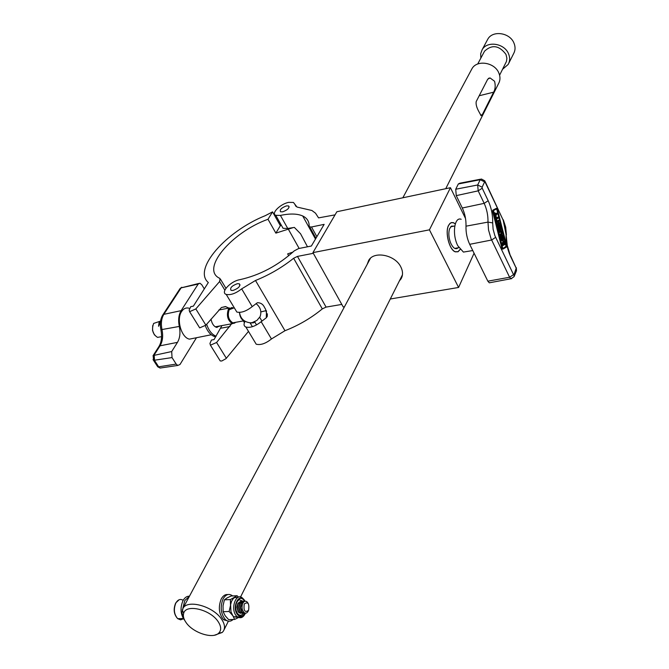 <?xml version="1.0" encoding="UTF-8"?>
<svg xmlns="http://www.w3.org/2000/svg" width="669" height="669" viewBox="0 0 669 669"><rect width="100%" height="100%" fill="white"/><g stroke="black" fill="none" stroke-linecap="round" stroke-linejoin="round"><path stroke-width="1" d="M508.774 63.262L513.575 53.704C515.398 50.401 515.523 46.847 513.951 43.05C509.903 32.614 492.719 30.088 487.826 39.111L487.224 40.24M218.077 621.526C210.283 609.4 185.831 603.672 183.666 613.314C182.863 616.024 183.666 619.101 186.074 622.546C192.906 632.782 212.801 639.313 218.696 633.158C221.514 630.298 221.305 626.418 218.077 621.526M184.092 618.976L181.918 612.821L183.055 608.163C187.897 599.207 213.327 606.382 221.556 619.176C224.692 623.851 225.319 627.806 223.438 631.034L222.225 632.473L214.615 635.165M479.021 111.882C476.688 107.751 475.743 104.314 476.203 101.563L487.718 79.201L490.059 77.939L494.558 81.258C495.637 85.573 495.328 89.211 493.622 92.18L482.29 114.708L481.12 115.737L479.021 111.882M471.377 69.827L471.988 68.681C476.93 59.566 494.567 62.276 498.798 72.896C500.445 76.768 500.345 80.372 498.497 83.7L445.73 188.708M484.063 52.082L484.557 51.162C492.016 44.288 499.158 45.367 505.981 54.406L506.901 58.287L506.466 61.423L499.601 75.196M480.844 58.128L480.676 53.729L482.148 49.715C487.057 40.65 504.409 43.242 508.524 53.746C510.121 57.567 510.004 61.138 508.172 64.45L502.611 69.233M455.321 223.814L453.39 222.66L451.416 222.568L450.003 223.354L448.565 225.344C444.751 232.268 449.376 250.214 455.372 251.853L458.048 251.761L460.172 249.478M399.385 280.921L401.099 278.781C403.089 275.235 402.989 271.263 400.798 266.881C395.12 254.847 373.946 250.666 368.669 260.408L367.239 264.272M401.459 276.799L402.236 275.963M369.648 259.095L369.413 260.208M465.448 218.353L450.454 187.705L336.867 211.747L312.941 252.623L343.214 306.954L344.493 306.737M450.454 187.705L429.439 229.835L312.941 252.623M429.439 229.835L458.583 287.461L390.303 299.001M458.583 287.461L474.078 253.217M454.109 226.122L451.441 226.147L449.576 228.773C448.355 232.837 448.665 237.453 450.505 242.621C453.047 248.249 455.622 249.955 458.232 247.747M455.288 223.898L453.398 222.769L451.441 222.677L450.036 223.454L448.606 225.436C444.826 232.31 449.409 250.114 455.363 251.745L458.014 251.653L460.113 249.412M254.981 322.333L250.766 323.068M286.432 205.893L288.598 205.935C289.652 207.959 287.687 209.924 282.686 211.822L280.554 211.78C279.483 209.765 281.448 207.8 286.432 205.893M313.318 253.308L297.471 256.403L293.632 258.267C282.059 267.508 269.348 274.917 255.491 280.487L241.668 288.866C235.747 293.482 230.596 295.33 226.214 294.41C220.051 292.512 230.68 281.105 239.837 279.684C259.714 275.26 277.869 265.643 294.285 250.842L298.583 248.559L311.369 246.025L324.139 224.366L311.511 226.983L309.697 226.933L309.162 226.114C309.195 221.414 307.046 218.035 302.714 215.978C297.329 213.603 289.903 213.411 280.42 215.418L275.753 215.318C270.769 213.478 280.319 203.953 288.665 202.364L293.448 202.456L297.011 207.055L311.905 210.492L315.517 213.185L318.561 217.885L335.052 214.858M237.294 283.706L239.268 283.765C240.673 286.106 238.59 288.331 233.038 290.455L231.089 290.396C229.676 288.055 231.75 285.822 237.294 283.706M307.489 246.794L300.565 233.782L294.368 227.427L287.754 228.464L283.079 228.321L281.774 226.005M341.8 304.42L326.079 307.096L322.307 308.902C311.068 318.118 298.625 325.393 284.977 330.72L271.455 338.966L261.178 321.689L266.321 317.775L267.282 316.362L265.56 309.195L264.564 307.514C263.134 304.311 260.743 302.706 257.398 302.697L252.213 306.611C246.351 311.227 241.225 313.033 236.843 312.047L235.07 309.103M260.86 311.905L266.304 310.608M271.455 338.966C265.702 343.565 260.617 345.313 256.202 344.201L254.371 341.148M261.178 321.689C255.374 326.296 250.265 328.078 245.866 327.032C243.75 326.012 243.491 324.105 245.088 321.312M266.321 317.775L266.463 310.976M250.239 323.094L252.397 326.706L250.214 323.094M254.68 321.822L256.536 324.925M252.807 322.609L253.066 323.027M231.625 323.804L216.589 342.486L210.426 345.179L209.941 343.44L211.471 340.036L214.047 339.576L221.949 325.577M281.264 225.102L280.353 225.696L275.871 233.13L293.44 227.527M248.492 331.389L226.013 358.651L221.765 361.001L220.218 360.934L219.541 359.838M268.001 219.265C231.382 232.335 199.814 269.766 220.034 278.471L219.641 281.515L195.833 308.927L189.603 311.687L189.168 310.006L190.774 306.653L193.366 306.151L208.335 282.535C192.463 269.298 226.189 231.248 265.317 215.652L272.559 211.872L268.001 219.265L275.871 233.13M280.353 225.696L272.559 211.872M292.947 252.088L287.653 253.886L288.715 255.75M199.019 326.832L199.68 327.885L205.876 325.159L221.422 307.531L225.411 306.561L228.923 308.083M232.871 308.075L229.074 309.546C225.503 314.831 231.549 326.731 235.547 322.349M235.831 322.299L232.369 323.671C227.661 320.426 226.331 315.601 228.388 309.212L232.018 307.489L233.155 308.016M154.447 334.968L152.54 330.486L152.708 325.619M160.384 321.153L153.627 323.428C151.403 329.65 152.716 334.299 157.558 337.385L160.276 336.883M160.56 321.045L159.08 322.391L158.545 326.288L160.418 322.098M244.386 320.869L244.034 320.786C241.409 319.623 239.878 316.83 239.427 312.406M235.162 322.416L232.795 322.851C228.514 319.907 227.309 315.525 229.174 309.714L234.284 307.799M256.043 303.617C260.492 307.171 261.838 311.528 260.074 316.68L256.879 320.459L251.385 322.976M211.011 319.13C211.889 323.545 213.687 326.28 216.396 327.325L220.16 325.912M217.015 327.45L218.445 326.221M205.308 325.744C207.607 331.648 210.727 335.269 214.665 336.599L215.702 336.825M206.629 324.264C208.812 330.62 211.964 334.592 216.079 336.198M189.026 308.192C186.074 307.456 183.607 308.551 181.633 311.47C176.081 319.222 181.332 337.736 189.452 339.141L194.562 338.113M196.469 337.728L179.986 364.505L177.77 365.45L176.19 364.078L172.033 357.589L171.699 351.543L177.461 342.361C179.953 338.054 180.563 332.744 179.309 326.43C178.054 320.091 178.665 314.84 181.132 310.65L198.183 284.057L199.906 283.204L201.77 284.735L204.304 288.891M499.375 230.454L499.986 230.337L499.375 230.454L498.438 229.367L498.129 225.369L498.756 225.252L499.066 229.241L500.002 230.337C501.223 230.077 501.399 228.606 500.529 225.921L499.592 224.817L498.372 225.328M498.982 224.935L498.313 225.102M499.81 229.35L499.802 226.933M498.756 225.252L499.935 229.417L500.287 226.473L499.542 225.712L499.843 226.908L498.94 227.209M503.071 236.082L502.143 235.003C500.922 235.254 500.746 236.734 501.616 239.435L502.536 240.506C503.757 240.255 503.941 238.774 503.071 236.082M501.533 235.112L501.524 235.12C500.295 235.371 500.119 236.851 500.989 239.544L501.909 240.623L502.528 240.506L501.909 240.623M501.717 236.098L502.344 239.519M501.859 238.875L502.469 239.586L502.829 236.634L502.21 235.914L501.859 238.875M502.653 248.625L503.088 249.01L506.692 246.92L506.809 245.908L497.017 208.21L493.354 210.099L493.229 211.111L502.653 248.625M493.354 210.099L492.727 210.225L492.601 211.237L501.934 248.475L503.088 249.01M506.617 245.958L497.385 209.029L497.109 208.678L493.496 210.534L502.728 248.207L503.004 248.542L506.617 245.958L502.921 248.525M467.397 251.435L463.416 252.088L457.83 245.774C451.918 234.652 454.301 216.422 461.158 219.281M497.167 222.091L496.933 221.171L496.314 221.297L496.54 222.208L498.096 221.59L498.547 223.421L497.92 223.538L497.51 221.899M496.314 221.297L499.158 219.992L499.383 220.904L498.464 221.397L498.915 223.22L499.843 222.727L498.873 223.028M497.92 223.538L497 224.04L497.226 224.951L497.853 224.834L500.069 223.638L499.843 222.727M503.013 240.991L502.084 244.377L502.419 245.707L505.246 244.336L503.623 240.882L502.712 244.26L503.046 245.59M497.385 209.029L496.766 209.154L505.99 246.067M500.897 231.859L501.073 233.606L499.601 234.426L499.827 235.337L501.926 234.401L501.332 230.738L498.915 231.683L499.141 232.603L501.399 231.658L501.691 233.489L499.601 234.426M500.604 230.83L498.915 231.683M498.413 217.007L496.557 217.985L496.214 216.614L495.219 216.932L496.13 220.586L496.758 220.469L496.783 218.897L498.639 217.918L498.413 217.007L496.515 217.801M497.401 212.968L496.289 213.545L494.207 212.876L495.403 214.323L495.119 216.539L495.746 216.413L496.515 214.456L497.627 213.879L497.401 212.968L496.097 213.444M492.727 210.225L496.339 208.343M480.568 179.2L459.745 183.222L458.324 183.975L455.731 189.227L456.25 195.624L462.296 208C464.955 213.712 466.184 219.775 466 226.172C465.816 232.603 467.046 238.649 469.697 244.319L487.852 281.181L489.298 282.82L490.318 282.627M504.652 243.633L503.69 241.793L503.188 244.478L504.652 243.633L504.025 243.75L503.188 241.977M503.13 244.26L504.025 243.75M500.22 234.309L500.454 235.22M499.534 231.566L499.768 232.478M498.547 223.421L497 224.04M497.619 223.914L497.853 224.834M496.933 221.171L499.158 219.992M496.214 216.614L495.219 216.932M495.846 216.806L496.758 220.469M494.826 212.75L496.03 214.197L494.893 215.619M496.03 214.197L495.403 214.323M495.52 215.502L495.746 216.413M495.06 213.67L494.433 213.796M498.94 224.985L499.475 227.109M248.199 611.115C246.995 613.256 245.573 613.724 243.951 612.511C241.852 609.969 241.476 606.875 242.822 603.229C244.026 601.122 245.431 600.662 247.037 601.841L248.207 603.471M245.615 613.189L243.876 612.511L242.245 609.559L241.961 606.248L242.747 603.237C243.951 601.13 245.356 600.662 246.961 601.849M248.592 610.32C244.829 612.896 243.391 610.78 244.269 603.965C248.032 601.414 249.47 603.538 248.592 610.32M244.971 613.097L242.588 612.561L241.902 611.767L240.656 607.644L241.467 603.287L244.637 601.314M244.118 613.239L241.559 611.784L240.313 607.661L241.116 603.296L243.817 601.255M243.474 613.097L240.957 612.62L240.271 611.826L239.025 607.711L239.837 603.346L243.006 601.381M242.487 613.289L239.928 611.842L238.674 607.72L239.485 603.363L242.195 601.322M241.844 613.155L239.326 612.67L238.641 611.884L237.395 607.77L238.206 603.413L241.384 601.448M240.857 613.348L238.984 612.687L238.005 611.433L237.035 607.109L237.863 603.43L240.564 601.389M243.173 601.331L239.234 599.708C236.241 601.565 235.187 605.136 236.098 610.429L237.361 613.322M237.93 597.384L234.484 597.626L233.247 598.613L231.574 601.23L230.596 604.734L230.947 611.667L234.618 619.435L228.614 619.628L225.144 615.706L223.12 611.709L223.036 605.796L224.399 599.834L227.05 597.935L231.123 595.995L237.094 595.736L230.395 599.583L224.399 599.834M230.395 599.583L230.496 605.504L229.133 611.491L223.12 611.709M229.133 611.491L233.79 616.801L238.532 617.504M234.618 619.435L238.122 617.738M238.482 597.149L237.094 595.736M237.512 613.548C239.619 615.923 241.618 615.781 243.524 613.122M182.788 608.606L184.769 600.578L189.402 596.313M184.786 620.481C180.488 614.736 179.886 608.129 182.98 600.653C184.728 597.559 186.885 596.079 189.461 596.204M233.121 619.486C230.629 621.735 228.087 621.802 225.495 619.686C220.778 613.983 219.959 607.076 223.053 598.964C225.788 594.298 228.957 593.269 232.553 595.862L232.628 595.928M228.438 621.175L223.638 619.745C218.914 614.05 218.102 607.151 221.196 599.039C222.978 595.761 225.194 594.264 227.836 594.565M480.601 115.11L482.29 114.708M479.188 95.751L493.622 92.18M295.991 206.42L294.695 204.07M287.754 228.464L280.42 215.418M252.213 306.611L241.668 288.866M284.977 330.72L255.491 280.487M326.079 307.096L297.471 256.403M322.307 308.902L293.632 258.267M316.872 236.692L311.511 226.983M229.944 326.539L220.887 328.195M299.152 248.45L288.423 229.342M226.348 358.275L216.589 342.486M225.946 288.297L220.661 279.508M244.402 322.667L243.349 320.911M224.859 290.187L219.641 281.515M205.876 325.159L195.833 308.927M198.718 283.472L181.132 287.871L163.846 314.33C161.405 318.394 160.786 323.495 161.998 329.641C163.278 336.047 162.626 341.433 160.05 345.814L154.205 354.946L154.497 360.39L158.67 366.821L176.19 364.078M157.207 366.002L160.108 368.05L161.547 367.841M171.699 351.543L153.142 355.565L153.544 360.348L172.033 357.589M153.025 355.749L158.988 346.442L160.05 345.814L177.461 342.361M160.895 329.742L179.309 326.43M162.709 315.107L163.846 314.33L181.132 310.65M180.003 288.64L181.132 287.871L198.183 284.057M181.776 287.244L180.095 288.498L162.801 314.957C160.326 319.029 159.699 323.98 160.911 329.8C162.182 336.524 161.547 342.068 158.988 346.442L158.896 346.584M177.77 365.45L160.108 368.05L157.708 366.771L153.042 359.621M516.2 268.169L510.497 256.244C507.411 249.462 505.931 242.186 506.073 234.434L503.18 220.185L485.1 182.077L484.624 181.893L482.123 187.186L482.215 188.206L488.178 200.717C491.355 207.716 492.861 215.109 492.685 222.902L493.12 229.266L494.826 235.521L513.533 274.625L513.993 274.75L516.2 268.169L510.606 255.867M511.735 278.655L510.899 278.756L509.602 277.25L491.113 238.9L488.529 229.994L487.985 222.108C488.136 215.518 486.873 209.263 484.172 203.351L478.184 190.849L477.683 184.987L480.2 179.71L458.324 183.975M484.624 181.893L480.2 179.71L481.463 179.024L484.816 180.856L485.1 182.077M482.123 187.186L477.683 184.987L455.731 189.227M482.215 188.206L478.184 190.849L456.25 195.624M488.178 200.717L484.172 203.351L462.296 208M492.685 222.902L487.985 222.108L466 226.172M495.62 237.361L491.623 240.004L469.697 244.319M513.533 274.625L509.602 277.25L487.852 281.181M513.993 274.75L514.035 276.723L510.899 278.756L489.298 282.82M516.292 269.172L516.326 271.146L514.152 276.431M485.217 181.709L503.18 220.185M510.497 256.244L507.278 245.523L506.073 234.434M493.229 211.111L492.601 211.237M502.553 248.366L501.934 248.475M497.109 208.678L496.482 208.803M506.558 246.485L505.931 246.602M502.712 244.26L502.084 244.377M504.543 243.215L503.924 243.324M501.691 233.489L501.073 233.606M501.014 230.755L500.387 230.872M183.164 600.319C180.396 598.646 177.971 599.516 175.897 602.928C173.396 609.116 174.007 614.368 177.72 618.683L180.588 619.845L183.457 618.783M182.52 618.524L178.13 618.674M175.479 615.497C173.915 611.784 173.865 608.012 175.311 604.182M241.484 617.554L237.077 616.693L235.898 615.338C230.303 607.895 236.408 592.182 242.504 598.069L243.984 599.549M244.795 601.264L244.277 600.394C239.134 592.182 231.717 606.833 237.286 614.393C240.154 617.73 242.755 617.311 245.105 613.139M244.804 613.155C242.546 616.918 240.087 617.236 237.436 614.1C232.101 606.85 239.209 592.809 244.135 600.678L244.503 601.289M183.666 613.314L182.252 609.827M183.055 608.163L370.442 258.293M402.847 197.781L471.988 68.681M477.708 64.015L484.557 51.162M482.148 49.715L487.826 39.111M224.023 629.855L228.397 621.167M240.522 597.032L402.437 274.842M218.696 633.158L222.225 632.473M488.537 78.323L490.059 77.939M401.743 277.493L401.099 278.781M289.167 206.964L288.598 205.935M240.046 285.061L239.268 283.765M315.475 239.05L302.714 215.978M236.843 312.047L226.214 294.41M283.079 228.321L275.753 215.318M256.202 344.201L245.866 327.032M315.952 238.248L309.697 226.933M267.282 316.362L267.332 313.811M259.739 317.407L261.913 321.053M220.218 360.934L210.426 345.179M199.68 327.885L189.603 311.687M225.93 306.636L221.506 307.481M232.369 323.671L215.251 326.807M161.564 336.649L157.558 337.385M244.034 320.786L232.795 322.851M239.502 312.406C240.464 318.611 244.085 322.073 250.365 322.809L252.957 322.558M229.467 307.974L218.796 310.015M214.665 336.599L215.978 336.365M211.262 334.751L189.452 339.141M450.689 226.791L454.778 225.988M502.971 248.993L502.352 249.111M463.416 252.088L472.766 250.549M516.485 270.736L516.317 267.692M503.297 219.792L505.697 227.184L506.408 234.894M497.159 208.686L496.532 208.812M454.753 248.4L458.859 247.63M183.281 618.499L177.72 618.683C173.848 614.46 173.171 609.242 175.671 603.028L179.083 599.775M239.234 599.708C236.358 601.464 235.312 605.044 236.098 610.429M245.423 613.18C243.349 617.654 240.564 618.825 237.077 616.693L233.79 616.801M245.005 601.222L244.369 600.101M225.495 619.686L223.638 619.745"/></g></svg>

